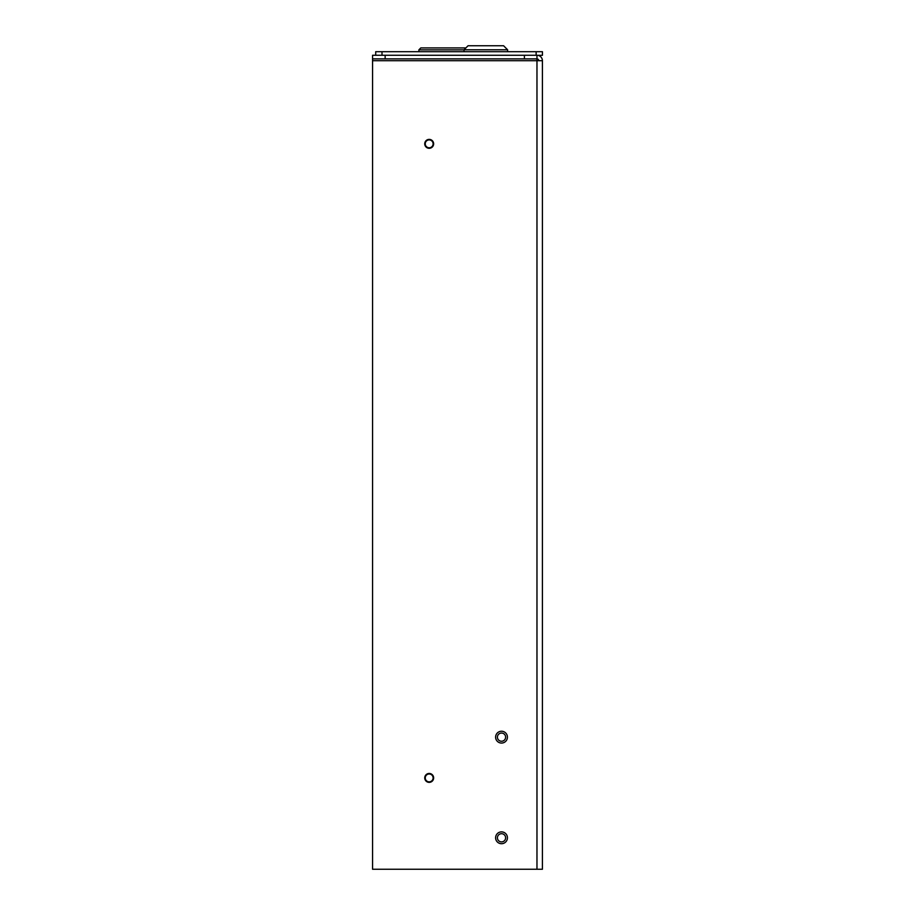 <?xml version="1.0" encoding="UTF-8"?>
<svg xmlns="http://www.w3.org/2000/svg" width="915" height="915" viewBox="0 0 915 915"><rect width="100%" height="100%" fill="white"/><g stroke="black" fill="none" stroke-linecap="round" stroke-linejoin="round"><path stroke-width="1.37" d="M507.608 51.698L507.608 49.776L464.031 49.776L468.057 45.75L503.582 45.75L507.608 49.776M495.61 737.147A5.913 5.913 0 0 1 504.474 732.034A5.913 5.913 0 0 1 504.474 742.271A5.913 5.913 0 0 1 495.61 737.147M495.61 837.797A5.913 5.913 0 0 1 504.474 832.673A5.913 5.913 0 0 1 504.474 842.921A5.913 5.913 0 0 1 495.61 837.797M537.711 55.312A5.433 5.433 0 0 1 542.412 60.699L542.412 869.25L372.565 869.25L372.565 55.266L372.565 58.892L385.146 58.892L385.146 55.266L372.565 55.266M538.786 60.699A1.807 1.807 0 0 0 536.968 58.892L385.146 58.892M424.732 143.838A4.449 4.449 0 0 1 431.411 139.984A4.449 4.449 0 0 1 431.411 147.692A4.449 4.449 0 0 1 424.732 143.838M424.732 777.91A4.449 4.449 0 0 1 431.411 774.056A4.449 4.449 0 0 1 431.411 781.765A4.449 4.449 0 0 1 424.732 777.91M497.417 837.797A4.106 4.106 0 0 1 503.57 834.251A4.106 4.106 0 0 1 503.57 841.354A4.106 4.106 0 0 1 497.417 837.797M497.417 737.147A4.106 4.106 0 0 1 503.57 733.601A4.106 4.106 0 0 1 503.57 740.704A4.106 4.106 0 0 1 497.417 737.147M542.412 60.699L372.565 60.699M536.968 869.25L536.968 55.266L385.146 55.266M375.71 55.266L375.71 51.698L542.435 51.698L542.435 55.312L536.968 55.312M464.031 49.845L418.887 49.845L418.887 51.698M418.887 49.845L420.809 47.923L465.884 47.923M433.115 143.838A3.934 3.934 0 0 1 427.214 147.246A3.934 3.934 0 0 1 427.214 140.43A3.934 3.934 0 0 1 433.115 143.838M433.115 777.91A3.934 3.934 0 0 1 427.214 781.319A3.934 3.934 0 0 1 427.214 774.513A3.934 3.934 0 0 1 433.115 777.91M524.398 55.266L524.398 58.892M382.001 55.266L382.001 51.698M536.144 51.698L536.144 55.266M464.031 51.698L464.031 49.776"/></g></svg>
